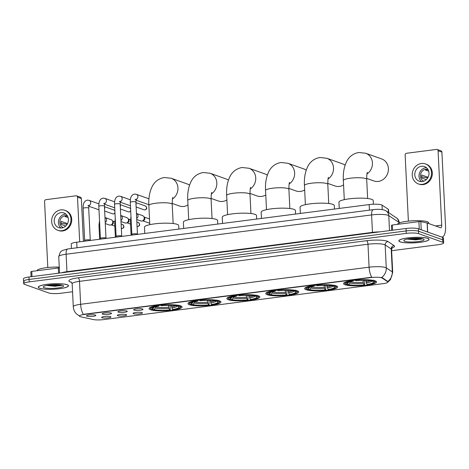 <?xml version="1.0" encoding="UTF-8"?>
<svg xmlns="http://www.w3.org/2000/svg" width="469" height="469" viewBox="0 0 469 469"><rect width="100%" height="100%" fill="white"/><g stroke="black" fill="none" stroke-linecap="round" stroke-linejoin="round"><path stroke-width="0.7" d="M306.11 289.725A16.515 2.984 177.2 0 0 324.689 290.54A16.515 2.984 177.2 0 0 337.657 286.981A16.515 2.984 177.2 0 0 336.209 285.856A16.515 2.984 177.2 0 0 317.63 285.041A16.515 2.984 177.2 0 0 304.662 288.599A16.515 2.984 177.2 0 0 306.11 289.725M189.417 304.739A16.515 2.984 177.2 0 0 207.996 305.554A16.515 2.984 177.2 0 0 220.963 301.995A16.515 2.984 177.2 0 0 219.515 300.869A16.515 2.984 177.2 0 0 200.937 300.054A16.515 2.984 177.2 0 0 187.969 303.607A16.515 2.984 177.2 0 0 189.417 304.739M228.315 299.732A16.515 2.984 177.2 0 0 246.893 300.547A16.515 2.984 177.2 0 0 259.861 296.994A16.515 2.984 177.2 0 0 258.413 295.863A16.515 2.984 177.2 0 0 239.835 295.048A16.515 2.984 177.2 0 0 226.867 298.606A16.515 2.984 177.2 0 0 228.315 299.732M267.213 294.731A16.515 2.984 177.2 0 0 285.791 295.546A16.515 2.984 177.2 0 0 298.759 291.988A16.515 2.984 177.2 0 0 297.311 290.856A16.515 2.984 177.2 0 0 278.733 290.047A16.515 2.984 177.2 0 0 265.765 293.6A16.515 2.984 177.2 0 0 267.213 294.731M345.008 284.724A16.515 2.984 177.2 0 0 363.586 285.533A16.515 2.984 177.2 0 0 376.554 281.98A16.515 2.984 177.2 0 0 375.1 280.849A16.515 2.984 177.2 0 0 356.522 280.04A16.515 2.984 177.2 0 0 343.56 283.593A16.515 2.984 177.2 0 0 345.008 284.724M150.52 309.745A16.515 2.984 177.2 0 0 169.098 310.554A16.515 2.984 177.2 0 0 182.066 307.002A16.515 2.984 177.2 0 0 180.618 305.87A16.515 2.984 177.2 0 0 162.04 305.061A16.515 2.984 177.2 0 0 149.072 308.614A16.515 2.984 177.2 0 0 150.52 309.745M126.249 314.623A4.672 0.844 -2.8 0 1 126.624 314.851A4.672 0.844 -2.8 0 1 123.241 315.93A4.672 0.844 -2.8 0 1 117.731 315.719A4.672 0.844 -2.8 0 1 117.344 315.309A4.672 0.844 -2.8 0 1 121.242 314.377A4.672 0.844 -2.8 0 1 126.249 314.623M141.978 312.6A4.672 0.844 -2.8 0 1 142.359 312.829A4.672 0.844 -2.8 0 1 138.971 313.908A4.672 0.844 -2.8 0 1 133.46 313.697A4.672 0.844 -2.8 0 1 133.073 313.286A4.672 0.844 -2.8 0 1 136.971 312.354A4.672 0.844 -2.8 0 1 141.978 312.6M110.52 316.651A4.672 0.844 -2.8 0 1 110.895 316.88A4.672 0.844 -2.8 0 1 107.512 317.953A4.672 0.844 -2.8 0 1 102.002 317.748A4.672 0.844 -2.8 0 1 101.615 317.331A4.672 0.844 -2.8 0 1 105.513 316.399A4.672 0.844 -2.8 0 1 110.52 316.651M111.135 313.063A4.672 0.844 -2.8 0 1 111.511 313.292A4.672 0.844 -2.8 0 1 108.128 314.365A4.672 0.844 -2.8 0 1 102.617 314.16A4.672 0.844 -2.8 0 1 102.23 313.743A4.672 0.844 -2.8 0 1 106.129 312.811A4.672 0.844 -2.8 0 1 111.135 313.063M126.865 311.041A4.672 0.844 -2.8 0 1 127.24 311.269A4.672 0.844 -2.8 0 1 123.857 312.342A4.672 0.844 -2.8 0 1 118.346 312.137A4.672 0.844 -2.8 0 1 117.959 311.721A4.672 0.844 -2.8 0 1 121.858 310.789A4.672 0.844 -2.8 0 1 126.865 311.041M142.594 309.012A4.672 0.844 -2.8 0 1 142.969 309.241A4.672 0.844 -2.8 0 1 139.586 310.32A4.672 0.844 -2.8 0 1 134.075 310.109A4.672 0.844 -2.8 0 1 133.688 309.698A4.672 0.844 -2.8 0 1 137.587 308.766A4.672 0.844 -2.8 0 1 142.594 309.012M95.406 315.086A4.672 0.844 -2.8 0 1 95.782 315.315A4.672 0.844 -2.8 0 1 92.399 316.387A4.672 0.844 -2.8 0 1 86.888 316.182A4.672 0.844 -2.8 0 1 86.501 315.766A4.672 0.844 -2.8 0 1 90.4 314.834A4.672 0.844 -2.8 0 1 95.406 315.086M80.897 316.827A8.413 1.518 -2.8 0 1 80.187 316.628A8.413 1.518 -2.8 0 1 79.449 316.053A8.413 1.518 -2.8 0 1 84.402 314.418L370.598 277.601A8.413 1.518 -2.8 0 1 382.188 278.064L387.623 281.693A8.413 1.518 -2.8 0 1 387.875 282.039A8.413 1.518 -2.8 0 1 382.921 283.675L103.737 319.588A8.413 1.518 -2.8 0 1 93.337 319.553L80.897 316.827M71.44 248.488L71.224 244.021A9.351 1.688 -2.8 0 1 76.728 242.203L369.162 204.584A9.351 1.688 -2.8 0 1 382.042 205.1L388.25 209.244A9.351 1.688 -2.8 0 1 388.531 209.631L388.684 212.645M39.619 288.271A15.114 2.726 177.2 0 0 56.62 289.015A15.114 2.726 177.2 0 0 68.486 285.762A15.114 2.726 177.2 0 0 67.155 284.73A15.114 2.726 177.2 0 0 50.154 283.985A15.114 2.726 177.2 0 0 38.288 287.239A15.114 2.726 177.2 0 0 39.619 288.271M400.198 241.887A15.114 2.726 177.2 0 0 417.199 242.625A15.114 2.726 177.2 0 0 429.065 239.372A15.114 2.726 177.2 0 0 427.74 238.34A15.114 2.726 177.2 0 0 410.738 237.595A15.114 2.726 177.2 0 0 398.873 240.849A15.114 2.726 177.2 0 0 400.198 241.887M79.601 316.141L76.254 313.702C74.436 311.733 73.451 309.405 73.287 306.726A12.464 2.251 -2.8 0 1 80.633 304.305A10.91 4.315 82.7 0 0 83.294 314.336L371.759 277.22A10.91 4.315 -97.3 0 1 369.097 267.195A12.464 2.251 -2.8 0 1 385.559 267.547A12.464 2.251 -2.8 0 1 386.274 267.881L392.324 271.92A12.464 2.251 -2.8 0 1 392.705 272.436L391.58 249.473A12.464 2.251 177.2 0 0 391.205 248.957L385.155 244.924A12.464 2.251 177.2 0 0 384.439 244.584A12.464 2.251 177.2 0 0 367.977 244.232L79.513 281.341A12.464 2.251 177.2 0 0 72.167 283.763L71.224 281.945M391.644 250.704L438.157 244.718A9.351 1.688 177.2 0 0 443.662 242.901L443.545 240.456A9.351 1.688 177.2 0 0 442.724 239.817L418.471 231.199A9.351 1.688 177.2 0 0 406.125 230.936L29.078 279.442A9.351 1.688 177.2 0 0 23.567 281.259A9.351 1.688 177.2 0 0 24.388 281.898M381.104 277.419L382.171 277.625L387.799 281.476A10.91 10.424 -56.3 0 0 392.324 271.92L391.205 248.957A3.119 2.978 123.7 0 1 394.071 245.615A15.583 2.814 -2.8 0 1 391.996 247.949M443.662 242.901A9.351 1.688 177.2 0 0 442.842 242.262L418.594 233.65A9.351 1.688 177.2 0 0 406.248 233.386L29.201 281.892A9.351 1.688 177.2 0 0 23.69 283.71A9.351 1.688 177.2 0 0 24.511 284.349L48.758 292.961A9.351 1.688 177.2 0 0 61.105 293.225L72.554 291.753M419.216 239.442A12.464 2.251 177.2 0 0 422.481 238.879M58.637 285.832A12.464 2.251 177.2 0 0 61.902 285.269M28.961 276.997A9.351 1.688 177.2 0 0 23.45 278.809L23.567 281.259A9.351 1.688 177.2 0 1 29.078 279.442L406.125 230.936A9.351 1.688 177.2 0 1 418.471 231.199L442.724 239.817A9.351 1.688 177.2 0 1 443.545 240.456L443.422 238.006A9.351 1.688 177.2 0 0 442.601 237.367L418.354 228.755A9.351 1.688 177.2 0 0 406.007 228.485L28.961 276.997L29.201 281.892M67.014 284.747A14.961 2.703 177.2 0 0 50.189 284.009A14.961 2.703 177.2 0 0 38.446 287.233A14.961 2.703 177.2 0 0 39.759 288.253A14.961 2.703 177.2 0 0 56.585 288.992A14.961 2.703 177.2 0 0 68.327 285.768A14.961 2.703 177.2 0 0 67.014 284.747M59.27 267.107A15.583 2.814 177.2 0 0 37.016 270.73L37.016 270.73M44.133 287.69A10.16 1.835 177.2 0 0 56.462 288.107A10.16 1.835 177.2 0 0 63.344 285.674A10.16 1.835 177.2 0 0 62.641 285.31A10.16 1.835 177.2 0 0 52.141 284.736A10.16 1.835 177.2 0 0 43.394 286.653A10.16 1.835 177.2 0 0 44.133 287.69M46.519 285.474L55.172 286.278L62.131 285.205M61.21 284.959L52.329 285.492L48.342 285.146M62.172 285.164L52.352 285.979L46.976 285.381M58.566 273.187L58.314 267.992L31.769 271.404L32.021 276.599M77.502 197.144A1.559 1.401 -70.4 0 0 76.605 195.86L80.433 197.22A1.559 1.401 109.6 0 1 81.33 198.504L77.502 197.144L79.689 241.822M83.429 241.342L81.33 198.504M76.605 195.86A1.559 1.401 -70.4 0 0 76.007 195.796L45.915 199.671A1.559 1.401 -70.4 0 0 44.567 201.383L47.803 267.512M30.895 271.774L31.769 271.404M58.314 267.992L59.311 267.928M60.935 212.645A7.791 7.017 -70.4 0 0 54.298 219.568A7.791 7.017 -70.4 0 0 58.701 227.641A7.791 7.017 -70.4 0 0 61.685 227.957A7.791 7.017 -70.4 0 0 68.327 221.034A7.791 7.017 -70.4 0 0 63.919 212.961A7.791 7.017 -70.4 0 0 60.935 212.645M65.889 214.093A7.791 7.017 -70.4 0 0 65.15 214.145A7.791 7.017 -70.4 0 0 58.783 219.832A7.791 7.017 -70.4 0 0 60.947 228.01M67.489 216.057A6.232 5.616 109.6 0 0 66.375 216.08A6.232 5.616 109.6 0 0 64.962 216.461L68.111 217.575M67.495 223.654L61.099 221.38A6.232 5.616 109.6 0 0 61.251 224.446L65.713 226.029M67.372 215.846A6.232 5.616 -70.4 0 0 65.226 215.676A6.232 5.616 -70.4 0 0 59.932 221.075A6.232 5.616 -70.4 0 0 63.204 227.582M57.763 230.285L58.531 230.56A10.594 9.544 -70.4 0 0 62.588 230.983A10.594 9.544 -70.4 0 0 71.616 221.573A10.594 9.544 -70.4 0 0 65.625 210.587L64.857 210.317A10.594 9.544 -70.4 0 0 60.8 209.889A10.594 9.544 -70.4 0 0 51.772 219.304A10.594 9.544 -70.4 0 0 57.763 230.285A10.594 9.544 -70.4 0 0 61.82 230.713A10.594 9.544 -70.4 0 0 70.854 221.298A10.594 9.544 -70.4 0 0 64.857 210.317M61.011 223.168L67.126 224.311M427.593 238.358A14.961 2.703 177.2 0 0 410.768 237.625A14.961 2.703 177.2 0 0 399.025 240.843A14.961 2.703 177.2 0 0 400.338 241.863A14.961 2.703 177.2 0 0 417.164 242.602A14.961 2.703 177.2 0 0 428.906 239.383A14.961 2.703 177.2 0 0 427.593 238.358M428.76 223.561L428.725 222.816A15.583 2.814 177.2 0 0 427.353 221.755A15.583 2.814 177.2 0 0 409.83 220.987A15.583 2.814 177.2 0 0 397.595 224.34L397.595 224.34M404.712 241.301A10.16 1.835 177.2 0 0 417.041 241.717A10.16 1.835 177.2 0 0 423.923 239.29A10.16 1.835 177.2 0 0 423.226 238.92A10.16 1.835 177.2 0 0 412.72 238.352A10.16 1.835 177.2 0 0 403.973 240.263A10.16 1.835 177.2 0 0 404.712 241.301M407.098 239.084L415.751 239.888L422.71 238.821M421.789 238.574L412.908 239.102L408.921 238.756M422.751 238.78L412.931 239.589L407.561 238.991M172.176 203.423L179.34 205.967A11.684 10.523 -70.4 0 0 183.813 206.436A11.684 10.523 -70.4 0 0 187.981 204.953M189.523 185.173A11.684 10.523 -70.4 0 0 187.166 183.942L171.208 178.273A11.684 10.523 109.6 0 1 177.939 187.776A11.684 10.523 109.6 0 1 172.457 199.014M171.478 305.354L172.44 309.563A13.402 2.421 177.2 0 0 178.707 306.72A13.402 2.421 177.2 0 0 178.331 306.474L179.645 306.304L180.19 305.618M170.206 305.313L170.194 310.138A14.832 2.679 177.2 0 1 152.765 309.763L154.084 309.593A13.402 2.421 177.2 0 0 169.602 309.927L168.705 307.183L168.617 305.307M155.667 306.644L155.309 308.039L154.084 309.593M178.877 229.065L178.707 225.53A17.142 3.095 177.2 0 0 177.2 224.358A17.142 3.095 177.2 0 0 157.924 223.514A17.142 3.095 177.2 0 0 144.464 227.207L144.769 233.451M172.44 309.563L173.032 309.769A14.832 2.679 177.2 0 0 180.16 307.588L180.741 306.966A15.459 2.791 177.2 0 0 180.981 306.439A15.459 2.791 177.2 0 0 180.594 305.864M152.167 309.223L152.765 309.763M178.912 305.167L178.372 305.852A14.832 2.679 177.2 0 0 160.949 305.477L160.662 304.774M180.16 307.588A14.832 2.679 177.2 0 0 179.645 306.304M178.372 305.852L177.059 306.023A13.402 2.421 177.2 0 0 161.535 305.688L160.949 305.477M169.602 309.927L170.194 310.138M178.331 306.474L177.728 305.935M150.426 307.342A15.459 2.791 177.2 0 0 150.098 307.951A15.459 2.791 177.2 0 0 150.385 308.45L151.03 309.012A14.832 2.679 177.2 0 0 151.493 309.311L152.806 309.141L154.401 306.45M157.819 305.143L158.106 305.847A14.832 2.679 177.2 0 0 151.03 309.012M158.106 305.847L158.698 306.052A13.402 2.421 177.2 0 0 152.39 308.01A13.402 2.421 177.2 0 0 152.806 309.141M159.214 304.873L158.698 306.052M211.073 198.416L218.237 200.961A11.684 10.523 -70.4 0 0 222.711 201.43A11.684 10.523 -70.4 0 0 226.879 199.952M228.421 180.172A11.684 10.523 -70.4 0 0 226.058 178.935L210.106 173.266A11.684 10.523 109.6 0 1 216.836 182.775A11.684 10.523 109.6 0 1 211.355 194.008M210.37 300.348L211.337 304.557A13.402 2.421 177.2 0 0 217.604 301.714A13.402 2.421 177.2 0 0 217.229 301.467L218.542 301.303L219.087 300.617M209.104 300.312L209.086 305.131A14.832 2.679 177.2 0 1 191.663 304.756L192.976 304.592A13.402 2.421 177.2 0 0 208.5 304.92L207.603 302.177L207.515 300.301M194.565 301.643L194.207 303.033L192.976 304.592M217.774 224.059L217.604 220.524A17.142 3.095 177.2 0 0 216.098 219.357A17.142 3.095 177.2 0 0 196.822 218.513A17.142 3.095 177.2 0 0 183.361 222.2L183.666 228.444M211.337 304.557L211.929 304.768A14.832 2.679 177.2 0 0 219.058 302.581L219.639 301.96A15.459 2.791 177.2 0 0 219.873 301.438A15.459 2.791 177.2 0 0 219.492 300.858M191.663 304.756L191.065 304.217M217.809 300.16L217.27 300.846A14.832 2.679 177.2 0 0 199.847 300.477L199.56 299.773M219.058 302.581A14.832 2.679 177.2 0 0 218.542 301.303M217.27 300.846L215.957 301.016A13.402 2.421 177.2 0 0 200.433 300.682L199.847 300.477M208.5 304.92L209.086 305.131M217.229 301.467L216.625 300.928M189.324 302.335A15.459 2.791 177.2 0 0 188.995 302.945A15.459 2.791 177.2 0 0 189.283 303.443L189.927 304.006A14.832 2.679 177.2 0 0 190.391 304.305L191.704 304.135L193.298 301.444M196.716 300.137L197.003 300.84A14.832 2.679 177.2 0 0 189.927 304.006M197.003 300.84L197.596 301.051A13.402 2.421 177.2 0 0 191.288 303.003A13.402 2.421 177.2 0 0 191.704 304.135M198.111 299.867L197.596 301.051M249.971 193.416L257.135 195.96A11.684 10.523 -70.4 0 0 261.608 196.423A11.684 10.523 -70.4 0 0 265.776 194.946M267.318 175.166A11.684 10.523 -70.4 0 0 264.956 173.935L249.004 168.265A11.684 10.523 109.6 0 1 255.734 177.769A11.684 10.523 109.6 0 1 250.253 189.007M249.268 295.347L250.235 299.55A13.402 2.421 177.2 0 0 256.502 296.713A13.402 2.421 177.2 0 0 256.127 296.467L257.44 296.297L257.985 295.611M248.001 295.306L247.984 300.125A14.832 2.679 177.2 0 1 230.56 299.755L231.874 299.585A13.402 2.421 177.2 0 0 247.398 299.92L246.501 297.17L246.413 295.294M233.462 296.637L233.105 298.032L231.874 299.585M256.672 219.052L256.502 215.523A17.142 3.095 177.2 0 0 254.995 214.351A17.142 3.095 177.2 0 0 235.719 213.506A17.142 3.095 177.2 0 0 222.259 217.194L222.564 223.443M250.235 299.55L250.827 299.761A14.832 2.679 177.2 0 0 257.95 297.575L258.536 296.953A15.459 2.791 177.2 0 0 258.771 296.431A15.459 2.791 177.2 0 0 258.39 295.857M229.962 299.216L230.56 299.755M256.707 295.159L256.168 295.845A14.832 2.679 177.2 0 0 238.739 295.47L238.457 294.767M257.95 297.575A14.832 2.679 177.2 0 0 257.44 296.297M256.168 295.845L254.849 296.015A13.402 2.421 177.2 0 0 239.331 295.681L238.739 295.47M247.398 299.92L247.984 300.125M256.127 296.467L255.523 295.927M228.221 297.328A15.459 2.791 177.2 0 0 227.893 297.944A15.459 2.791 177.2 0 0 228.18 298.442L228.825 299.005A14.832 2.679 177.2 0 0 229.288 299.304L230.601 299.134L232.196 296.443M235.614 295.13L235.901 295.833A14.832 2.679 177.2 0 0 228.825 299.005M235.901 295.833L236.493 296.045A13.402 2.421 177.2 0 0 230.185 297.997A13.402 2.421 177.2 0 0 230.601 299.134M237.009 294.866L236.493 296.045M288.869 188.409L296.033 190.953A11.684 10.523 -70.4 0 0 300.506 191.422A11.684 10.523 -70.4 0 0 304.674 189.945M306.216 170.165A11.684 10.523 -70.4 0 0 303.853 168.928L287.902 163.259A11.684 10.523 109.6 0 1 294.626 172.768A11.684 10.523 109.6 0 1 289.15 184M288.165 290.34L289.133 294.55A13.402 2.421 177.2 0 0 295.4 291.706A13.402 2.421 177.2 0 0 295.024 291.46L296.338 291.29L296.877 290.604M286.899 290.305L286.881 295.124A14.832 2.679 177.2 0 1 269.458 294.749L270.771 294.579A13.402 2.421 177.2 0 0 286.295 294.913L285.639 293.318L285.31 290.293M272.354 291.636L272.002 293.025L270.771 294.579M295.57 214.052L295.4 210.517A17.142 3.095 177.2 0 0 293.893 209.344A17.142 3.095 177.2 0 0 274.617 208.5A17.142 3.095 177.2 0 0 261.157 212.193L261.462 218.437M289.133 294.55L289.725 294.761A14.832 2.679 177.2 0 0 296.848 292.574L297.434 291.953A15.459 2.791 177.2 0 0 297.668 291.425A15.459 2.791 177.2 0 0 297.287 290.85M268.86 294.21L269.458 294.749M295.605 290.153L295.065 290.839A14.832 2.679 177.2 0 0 277.636 290.463L277.355 289.76M296.848 292.574A14.832 2.679 177.2 0 0 296.338 291.29M295.065 290.839L293.746 291.009A13.402 2.421 177.2 0 0 278.228 290.674L277.636 290.463M286.295 294.913L286.881 295.124M295.024 291.46L294.421 290.921M267.119 292.328A15.459 2.791 177.2 0 0 266.791 292.937A15.459 2.791 177.2 0 0 267.078 293.436L267.717 293.999A14.832 2.679 177.2 0 0 268.18 294.298L269.499 294.127L271.094 291.437M274.512 290.129L274.799 290.833A14.832 2.679 177.2 0 0 267.717 293.999M274.799 290.833L275.391 291.044A13.402 2.421 177.2 0 0 269.083 292.996A13.402 2.421 177.2 0 0 269.499 294.127M275.907 289.86L275.391 291.044M327.767 183.408L334.93 185.947A11.684 10.523 -70.4 0 0 339.404 186.416A11.684 10.523 -70.4 0 0 343.566 184.938M345.114 165.158A11.684 10.523 -70.4 0 0 342.751 163.921L326.799 158.258A11.684 10.523 109.6 0 1 333.523 167.761A11.684 10.523 109.6 0 1 328.048 178.994M327.063 285.34L328.03 289.543A13.402 2.421 177.2 0 0 334.291 286.706A13.402 2.421 177.2 0 0 333.922 286.459L335.235 286.289L335.775 285.603M325.797 285.299L325.779 290.118A14.832 2.679 177.2 0 1 308.356 289.748L309.669 289.578A13.402 2.421 177.2 0 0 325.187 289.912L324.536 288.312L324.202 285.287M311.252 286.629L310.9 288.025L309.669 289.578M334.467 209.045L334.297 205.516A17.142 3.095 177.2 0 0 332.791 204.343A17.142 3.095 177.2 0 0 313.509 203.499A17.142 3.095 177.2 0 0 300.054 207.187L300.359 213.436M328.03 289.543L328.617 289.754A14.832 2.679 177.2 0 0 335.745 287.567L336.332 286.946A15.459 2.791 177.2 0 0 336.566 286.424A15.459 2.791 177.2 0 0 336.185 285.85M307.758 289.209L308.356 289.748M334.503 285.152L333.957 285.838A14.832 2.679 177.2 0 0 316.534 285.463L316.247 284.759M335.745 287.567A14.832 2.679 177.2 0 0 335.235 286.289M333.957 285.838L332.644 286.002A13.402 2.421 177.2 0 0 317.126 285.674L316.534 285.463M325.187 289.912L325.779 290.118M333.922 286.459L333.318 285.92M306.011 287.321A15.459 2.791 177.2 0 0 305.688 287.931A15.459 2.791 177.2 0 0 305.976 288.435L306.615 288.992A14.832 2.679 177.2 0 0 307.078 289.291L308.397 289.127L309.991 286.43M313.409 285.123L313.697 285.826A14.832 2.679 177.2 0 0 306.615 288.992M313.697 285.826L314.289 286.037A13.402 2.421 177.2 0 0 307.981 287.989A13.402 2.421 177.2 0 0 308.397 289.127M314.805 284.853L314.289 286.037M366.664 178.402L373.828 180.946A11.684 10.523 -70.4 0 0 378.301 181.415A11.684 10.523 -70.4 0 0 388.262 171.033A11.684 10.523 -70.4 0 0 381.649 158.921L365.697 153.252A11.684 10.523 109.6 0 1 372.421 162.755A11.684 10.523 109.6 0 1 366.946 173.993M365.961 280.333L366.928 284.542A13.402 2.421 177.2 0 0 373.189 281.699A13.402 2.421 177.2 0 0 372.82 281.453L374.133 281.283L374.672 280.597M364.694 280.298L364.677 285.117A14.832 2.679 177.2 0 1 347.253 284.742L348.567 284.572A13.402 2.421 177.2 0 0 364.085 284.906L363.434 283.311L363.1 280.286M350.15 281.629L349.798 283.018L348.567 284.572M373.377 204.238L373.195 200.509A17.142 3.095 177.2 0 0 371.688 199.337A17.142 3.095 177.2 0 0 352.407 198.493A17.142 3.095 177.2 0 0 338.952 202.186L339.257 208.429M366.928 284.542L367.514 284.747A14.832 2.679 177.2 0 0 374.643 282.567L375.229 281.945A15.459 2.791 177.2 0 0 375.464 281.418A15.459 2.791 177.2 0 0 375.083 280.843M346.655 284.202L347.253 284.742M373.4 280.145L372.855 280.831A14.832 2.679 177.2 0 0 355.432 280.456L355.144 279.753M374.643 282.567A14.832 2.679 177.2 0 0 374.133 281.283M372.855 280.831L371.542 281.001A13.402 2.421 177.2 0 0 356.024 280.667L355.432 280.456M364.085 284.906L364.677 285.117M372.82 281.453L372.216 280.913M344.908 282.32A15.459 2.791 177.2 0 0 344.586 282.93A15.459 2.791 177.2 0 0 344.873 283.428L345.512 283.991A14.832 2.679 177.2 0 0 345.975 284.29L347.289 284.12L348.889 281.429M352.307 280.122L352.594 280.825A14.832 2.679 177.2 0 0 345.512 283.991M352.594 280.825L353.186 281.031A13.402 2.421 177.2 0 0 346.878 282.989A13.402 2.421 177.2 0 0 347.289 284.12M353.702 279.852L353.186 281.031M84.66 240.456A2.802 0.504 -2.8 0 1 84.672 240.409A2.802 0.504 -2.8 0 1 86.988 239.841A2.802 0.504 -2.8 0 1 90.019 239.987A2.802 0.504 -2.8 0 1 90.253 240.134A2.802 0.504 -2.8 0 1 90.265 240.181M104.476 207.134A2.028 1.823 109.6 0 1 104.564 208.94M100.389 238.434A2.802 0.504 -2.8 0 1 100.401 238.381A2.802 0.504 -2.8 0 1 102.717 237.818A2.802 0.504 -2.8 0 1 105.748 237.965A2.802 0.504 -2.8 0 1 105.982 238.111A2.802 0.504 -2.8 0 1 105.994 238.158M120.205 205.105A2.028 1.823 109.6 0 1 120.293 206.911M116.119 236.405A2.802 0.504 -2.8 0 1 116.13 236.358A2.802 0.504 -2.8 0 1 118.452 235.796A2.802 0.504 -2.8 0 1 121.477 235.942A2.802 0.504 -2.8 0 1 121.711 236.089A2.802 0.504 -2.8 0 1 121.723 236.136M135.934 203.083A2.028 1.823 109.6 0 1 136.022 204.889M131.848 234.383A2.802 0.504 -2.8 0 1 131.859 234.336A2.802 0.504 -2.8 0 1 134.181 233.767A2.802 0.504 -2.8 0 1 137.206 233.92A2.802 0.504 -2.8 0 1 137.44 234.066A2.802 0.504 -2.8 0 1 137.452 234.107M148.825 204.49A2.802 2.527 109.6 0 1 147.846 204.367L135.957 200.14M105.226 222.488A2.802 2.527 109.6 0 0 104.986 217.499L111.165 219.691A2.802 2.527 109.6 0 1 110.362 225.091A2.802 2.527 109.6 0 1 109.289 224.979L105.279 223.555M112.261 220.512L112.97 221.474A2.028 1.823 109.6 0 1 111.815 224.739L110.655 225.032M120.955 220.465A2.802 2.527 109.6 0 0 120.715 215.47L126.894 217.669A2.802 2.527 109.6 0 1 126.091 223.068A2.802 2.527 109.6 0 1 125.018 222.951L121.008 221.532M127.99 218.49L128.699 219.445A2.028 1.823 109.6 0 1 127.545 222.711L126.384 223.01M136.684 218.443A2.802 2.527 109.6 0 0 136.444 213.448L142.623 215.646A2.802 2.527 109.6 0 1 141.82 221.04A2.802 2.527 109.6 0 1 140.747 220.928L136.737 219.51M143.719 216.467L144.429 217.423A2.028 1.823 109.6 0 1 143.274 220.688L142.113 220.987M419.257 229.071L418.893 221.603L392.348 225.014L392.6 230.215M441.804 237.079A12.464 4.93 82.7 0 0 442.033 237.068A12.464 4.93 82.7 0 0 445.55 226.515L441.909 152.12L438.081 150.76L441.722 225.155A3.119 1.231 -97.3 0 1 440.842 227.793A3.119 1.231 -97.3 0 1 440.596 227.764L427.247 223.021L427.693 232.067M438.081 150.76A1.559 1.401 -70.4 0 0 437.184 149.47L441.012 150.83A1.559 1.401 109.6 0 1 441.909 152.12M437.184 149.47A1.559 1.401 -70.4 0 0 436.586 149.412L406.494 153.281A1.559 1.401 -70.4 0 0 405.146 154.993L408.382 221.128M391.474 225.384L392.348 225.014M418.893 221.603L420.822 221.608L427.247 223.021M421.52 166.261A7.791 7.017 -70.4 0 0 414.877 173.178A7.791 7.017 -70.4 0 0 419.286 181.257A7.791 7.017 -70.4 0 0 422.264 181.567A7.791 7.017 -70.4 0 0 428.906 174.65A7.791 7.017 -70.4 0 0 424.498 166.571A7.791 7.017 -70.4 0 0 421.52 166.261M426.468 167.703A7.791 7.017 -70.4 0 0 425.729 167.755A7.791 7.017 -70.4 0 0 419.362 173.448A7.791 7.017 -70.4 0 0 421.525 181.62M428.068 169.667A6.232 5.616 109.6 0 0 426.954 169.696A6.232 5.616 109.6 0 0 425.541 170.071L428.689 171.191M428.074 177.264L421.678 174.996A6.232 5.616 109.6 0 0 421.83 178.056L426.292 179.639M427.951 169.456A6.232 5.616 -70.4 0 0 425.805 169.286A6.232 5.616 -70.4 0 0 420.511 174.685A6.232 5.616 -70.4 0 0 423.783 181.192M418.342 183.901L419.11 184.17A10.594 9.544 -70.4 0 0 423.167 184.593A10.594 9.544 -70.4 0 0 432.195 175.183A10.594 9.544 -70.4 0 0 426.204 164.203L425.436 163.927A10.594 9.544 -70.4 0 0 421.385 163.505A10.594 9.544 -70.4 0 0 412.351 172.914A10.594 9.544 -70.4 0 0 418.342 183.901A10.594 9.544 -70.4 0 0 422.399 184.323A10.594 9.544 -70.4 0 0 431.433 174.914A10.594 9.544 -70.4 0 0 425.436 163.927M421.59 176.784L427.705 177.921M387.623 281.693L387.599 281.248M382.188 278.064L382.171 277.625M370.598 277.601L370.58 277.302M84.402 314.418L84.391 314.119M77.004 247.773L76.728 242.203M388.408 212.463L388.25 209.244M382.264 209.602L382.042 205.1M369.431 210.153L369.162 204.584M366.547 240.714A3.119 1.231 -97.3 0 1 367.977 244.232L369.097 267.195L80.633 304.305L79.513 281.341A3.119 1.231 -97.3 0 0 78.083 277.83L366.547 240.714A15.583 2.814 -2.8 0 1 387.124 241.16A15.583 2.814 -2.8 0 1 388.021 241.576L394.071 245.615M381.696 277.472A10.91 10.424 -56.3 0 0 386.274 267.881L385.155 244.924A3.119 2.978 123.7 0 1 388.021 241.576M71.593 282.285A3.119 2.55 102.3 0 1 71.599 282.285L71.593 282.285A15.583 2.814 -2.8 0 1 78.083 277.83M406.248 233.386L406.007 228.485M418.594 233.65L418.354 228.755M442.842 242.262L442.601 237.367M399.5 222.875A12.464 2.251 177.2 0 0 399.172 222.552L388.778 215.611A12.464 2.251 177.2 0 0 388.062 215.277A12.464 2.251 177.2 0 0 371.6 214.925L66.1 254.227A12.464 2.251 177.2 0 0 58.754 256.649L60.278 252.158L62.213 250.546L67.858 248.951L373.359 209.649A6.232 2.462 -97.3 0 0 371.6 214.925L372.456 232.378A12.464 2.251 -2.8 0 1 379.738 231.868M66.95 272.108A1.559 0.616 82.7 0 0 66.956 271.68L66.1 254.227A6.232 2.462 -97.3 0 1 67.858 248.951M389.51 230.607L388.778 215.611A6.232 5.956 -56.3 0 0 386.204 210.991L397.401 218.554L399.553 223.068M61.445 272.817A12.464 2.251 -2.8 0 1 66.956 271.68L372.456 232.378A1.559 0.616 82.7 0 1 372.45 232.806M396.598 217.927A6.232 5.956 -56.3 0 1 399.172 222.552L399.195 222.998M53.249 285.996A12.464 2.251 177.2 0 0 61.574 285.029M413.828 239.612A12.464 2.251 177.2 0 0 422.153 238.639M149.804 224.68L148.866 205.504A11.684 2.111 -2.8 0 1 155.749 203.235A11.684 2.111 -2.8 0 1 171.185 203.564A11.684 2.111 -2.8 0 1 172.211 204.367C172.246 200.111 172.469 197.777 172.879 197.367M171.548 306.814A11.532 2.081 177.2 0 0 175.799 305.759M155.679 306.902A11.532 2.081 177.2 0 0 168.705 307.183M171.789 307.963A11.989 2.163 177.2 0 0 177.458 305.97M155.309 308.039A11.989 2.163 177.2 0 0 168.951 308.332M153.639 307.271A11.989 2.163 177.2 0 0 154.037 307.588M188.702 219.674L187.764 200.503A11.684 2.111 -2.8 0 1 194.647 198.235A11.684 2.111 -2.8 0 1 210.083 198.563A11.684 2.111 -2.8 0 1 211.109 199.36C211.144 195.11 211.367 192.777 211.777 192.36M210.446 301.813A11.532 2.081 177.2 0 0 214.696 300.758M194.576 301.895A11.532 2.081 177.2 0 0 207.603 302.177M210.687 302.962A11.989 2.163 177.2 0 0 216.356 300.963M194.207 303.033A11.989 2.163 177.2 0 0 207.849 303.326M192.536 302.271A11.989 2.163 177.2 0 0 192.935 302.581M227.6 214.667L226.662 195.497A11.684 2.111 -2.8 0 1 233.544 193.228A11.684 2.111 -2.8 0 1 248.98 193.556A11.684 2.111 -2.8 0 1 250.006 194.359C250.041 190.103 250.264 187.77 250.675 187.36M249.344 296.807A11.532 2.081 177.2 0 0 253.594 295.751M233.474 296.895A11.532 2.081 177.2 0 0 246.501 297.17M249.584 297.956A11.989 2.163 177.2 0 0 255.253 295.962M233.105 298.032A11.989 2.163 177.2 0 0 246.747 298.319M231.434 297.264A11.989 2.163 177.2 0 0 231.827 297.575M266.492 209.666L265.56 190.496A11.684 2.111 -2.8 0 1 272.442 188.221A11.684 2.111 -2.8 0 1 287.878 188.556A11.684 2.111 -2.8 0 1 288.904 189.353C288.939 185.097 289.162 182.763 289.572 182.353M288.242 291.806A11.532 2.081 177.2 0 0 292.492 290.751M272.372 291.888A11.532 2.081 177.2 0 0 285.398 292.169M288.482 292.955A11.989 2.163 177.2 0 0 294.151 290.956M272.002 293.025A11.989 2.163 177.2 0 0 285.639 293.318M270.332 292.263A11.989 2.163 177.2 0 0 270.724 292.574M305.389 204.66L304.451 185.489A11.684 2.111 -2.8 0 1 311.34 183.221A11.684 2.111 -2.8 0 1 326.776 183.549A11.684 2.111 -2.8 0 1 327.802 184.346C327.837 180.096 328.06 177.763 328.47 177.346M327.133 286.799A11.532 2.081 177.2 0 0 331.384 285.744M311.269 286.887A11.532 2.081 177.2 0 0 324.296 287.163M327.38 287.948A11.989 2.163 177.2 0 0 333.049 285.955M310.9 288.025A11.989 2.163 177.2 0 0 324.536 288.312M309.229 287.257A11.989 2.163 177.2 0 0 309.622 287.567M344.287 199.659L343.349 180.489A11.684 2.111 -2.8 0 1 350.237 178.214A11.684 2.111 -2.8 0 1 365.673 178.548A11.684 2.111 -2.8 0 1 366.699 179.346C366.735 175.089 366.957 172.756 367.368 172.346M366.031 281.793A11.532 2.081 177.2 0 0 370.281 280.743M350.161 281.881A11.532 2.081 177.2 0 0 363.194 282.162M366.277 282.942A11.989 2.163 177.2 0 0 371.946 280.949M349.798 283.018A11.989 2.163 177.2 0 0 363.434 283.311M348.127 282.256A11.989 2.163 177.2 0 0 348.52 282.567M113.363 213.928A2.028 1.823 109.6 0 1 112.589 213.846L113.527 213.946A2.028 0.803 -97.3 0 1 113.363 213.928A2.028 1.823 109.6 0 0 114.958 212.621M84.66 240.433L83.095 208.371A2.802 0.504 -2.8 0 1 84.907 207.802A2.802 0.504 -2.8 0 1 88.448 207.902A2.802 0.504 -2.8 0 1 88.694 208.095L89.046 205.193L87.885 205.75M83.095 208.371C83.066 204.15 83.816 203.124 84.144 202.467C84.918 201.095 86.056 200.322 87.551 200.152L89.087 200.374A2.802 2.527 109.6 0 1 88.893 205.61M104.452 206.659L113.944 210.03A2.028 1.823 109.6 0 1 114.87 210.827M129.092 211.9A2.028 1.823 109.6 0 1 128.318 211.824L129.256 211.924A2.028 0.803 -97.3 0 1 129.092 211.9A2.028 1.823 109.6 0 0 130.687 210.599M100.389 238.41L98.824 206.342A2.802 0.504 -2.8 0 1 100.636 205.78A2.802 0.504 -2.8 0 1 104.177 205.879A2.802 0.504 -2.8 0 1 104.423 206.073L104.775 203.171L103.614 203.728M98.824 206.342C98.795 202.127 99.545 201.101 99.874 200.445C100.647 199.073 101.785 198.299 103.28 198.129L104.816 198.346A2.802 2.527 109.6 0 1 104.622 203.587M120.181 204.631L129.673 208.002A2.028 1.823 109.6 0 1 130.599 208.805M144.821 209.878A2.028 1.823 109.6 0 1 144.047 209.795L144.985 209.901A2.028 0.803 -97.3 0 1 144.821 209.878A2.028 1.823 109.6 0 0 145.402 205.979L135.91 202.608M116.119 236.382L114.553 204.32A2.802 0.504 -2.8 0 1 116.365 203.757A2.802 0.504 -2.8 0 1 119.906 203.857A2.802 0.504 -2.8 0 1 120.152 204.044L120.504 201.148L119.343 201.705M114.553 204.32C114.524 200.105 115.274 199.079 115.603 198.416C116.376 197.05 117.514 196.277 119.009 196.101L120.545 196.323A2.802 2.527 109.6 0 1 120.351 201.564M131.848 234.359L130.282 202.297A2.802 0.504 -2.8 0 1 132.094 201.734A2.802 0.504 -2.8 0 1 135.635 201.834A2.802 0.504 -2.8 0 1 135.881 202.022L136.233 199.12L135.072 199.677M130.282 202.297C130.253 198.082 131.003 197.056 131.332 196.394C132.106 195.028 133.243 194.254 134.738 194.078L136.274 194.301A2.802 2.527 109.6 0 1 136.08 199.542M121.213 228.385L122.151 228.485A2.028 0.803 -97.3 0 1 121.987 228.467A2.028 1.823 109.6 0 1 121.348 228.426M99.639 239.254L98.965 225.483A2.802 0.504 -2.8 0 1 99.739 225.097M121.131 224.059L122.567 224.569A2.028 1.823 109.6 0 1 121.987 228.467M136.942 226.363L137.88 226.463A2.028 0.803 -97.3 0 1 137.716 226.445A2.028 1.823 109.6 0 1 137.077 226.404M115.368 237.232L114.7 223.461A2.802 0.504 -2.8 0 1 115.468 223.068M136.86 222.036L138.296 222.546A2.028 1.823 109.6 0 1 137.716 226.445M131.097 235.209L130.429 221.438A2.802 0.504 -2.8 0 1 131.197 221.046M441.722 225.155L435.502 225.952M427.558 232.02L427.118 222.986M420.822 221.608L421.221 229.769M387.875 282.039L387.845 281.441M387.875 282.08L390.466 279.63L392.705 272.436M23.69 283.71L23.567 281.259M73.287 306.726L72.167 283.763M391.58 249.473L392.342 247.573M373.359 209.649C377.527 209.08 381.233 209.244 384.474 210.135L386.204 210.991M58.754 256.649L59.557 273.058M38.429 286.84L38.446 287.233M68.31 285.381L68.327 285.768M30.848 271.709L31.095 276.722M399.008 240.45L399.025 240.843M428.889 238.991L428.906 239.383M148.866 205.504C148.433 198.252 149.547 191.903 152.208 186.463C153.592 183.631 157.086 178.748 164.32 177.517L171.208 178.273M180.958 306.005L180.981 306.439M150.08 307.512L150.098 307.951M173.149 223.537L172.211 204.367M187.764 200.503C187.33 193.251 188.444 186.902 191.106 181.456C192.489 178.625 195.983 173.741 203.218 172.516L210.106 173.266M219.855 300.998L219.873 301.438M188.978 302.511L188.995 302.945M212.047 218.531L211.109 199.36M226.662 195.497C226.228 188.245 227.342 181.896 229.998 176.455C231.387 173.624 234.881 168.74 242.115 167.509L249.004 168.265M258.753 295.992L258.771 296.431M227.875 297.504L227.893 297.944M250.944 213.53L250.006 194.359M265.56 190.496C265.126 183.238 266.24 176.895 268.895 171.449C270.285 168.617 273.779 163.734 281.013 162.508L287.902 163.259M297.651 290.991L297.668 291.425M266.767 292.498L266.791 292.937M289.842 208.523L288.904 189.353M304.451 185.489C304.023 178.238 305.137 171.889 307.793 166.448C309.182 163.617 312.676 158.727 319.905 157.502L326.799 158.258M336.549 285.984L336.566 286.424M305.665 287.497L305.688 287.931M328.74 203.517L327.802 184.346M343.349 180.489C342.915 173.231 344.029 166.882 346.691 161.442C348.08 158.61 351.574 153.726 358.803 152.495L365.697 153.252M375.446 280.984L375.464 281.418M344.563 282.49L344.586 282.93M367.637 198.516L366.699 179.346M84.672 240.409L84.303 241.23M89.087 200.374L98.889 203.851M90.253 240.134L90.429 240.445M90.265 240.157L88.694 208.095M88.77 206.213L98.994 209.842M112.589 213.846L104.669 211.032M113.944 210.03L114.864 210.692M114.975 213.02L113.527 213.946M100.401 238.381L100.032 239.208M104.816 198.346L114.618 201.828M105.982 238.111L106.158 238.416M105.994 238.135L104.423 206.073M104.499 204.191L114.723 207.82M128.318 211.824L120.398 209.01M129.673 208.002L130.593 208.664M130.704 210.997L129.256 211.924M116.13 236.358L115.761 237.185M120.545 196.323L130.347 199.806M121.711 236.089L121.887 236.394M121.723 236.112L120.152 204.044M120.228 202.168L130.452 205.797M144.047 209.795L136.127 206.987M145.402 205.979C147.36 207.837 147.219 209.145 144.985 209.901M131.859 234.336L131.49 235.157M136.274 194.301L148.954 198.803M137.44 234.066L137.616 234.371M137.452 234.084L135.881 202.022M99.522 220.706L98.965 225.483M114.7 221.773L112.66 221.051M114.829 226.117L111.305 224.868M122.567 224.569C124.525 226.427 124.385 227.735 122.151 228.485M115.251 218.683L114.7 223.461M130.429 219.75L128.389 219.023M130.558 224.094L127.035 222.845M138.296 222.546C140.254 224.405 140.114 225.712 137.88 226.463M130.98 216.655L130.429 221.438M149.523 218.923L144.118 217M149.734 223.297L142.764 220.823M391.427 225.319L391.674 230.332"/></g></svg>
